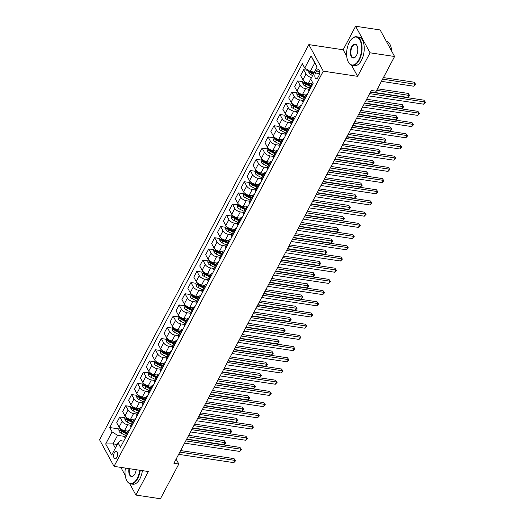 <?xml version="1.0" encoding="UTF-8"?>
<svg xmlns="http://www.w3.org/2000/svg" width="525" height="525" viewBox="0 0 525 525"><rect width="100%" height="100%" fill="white"/><g stroke="black" fill="none" stroke-linecap="round" stroke-linejoin="round"><path stroke-width="0.79" d="M116.845 457.4A3.701 1.91 -81.4 0 0 117.521 453.646A3.701 1.91 -81.4 0 0 116.15 451.441A3.701 1.91 -81.4 0 0 114.345 452.806A3.701 1.91 -81.4 0 0 113.669 456.566A3.701 1.91 -81.4 0 0 115.047 458.765A3.701 1.91 -81.4 0 0 116.845 457.4M121.951 467.558L121.452 468.503L125.199 475.401M308.825 44.605L99.573 439.812L114.03 466.364L323.282 71.157L308.825 44.605L343.16 49.777L346.723 56.326M351.566 65.218L357.61 76.328L370.066 52.802L355.615 26.25L343.16 49.777M355.615 26.25L380.133 29.945L394.59 56.497L370.066 52.802M394.59 56.497L376.202 91.219L371.3 90.484L173.906 463.286L178.815 464.021L176.131 459.093M316.568 71.026L315.525 72.995A3.59 1.851 -81.4 0 0 314.869 76.637A3.59 1.851 -81.4 0 0 316.201 78.77A3.59 1.851 -81.4 0 0 317.947 77.444L318.99 75.475A3.59 1.851 -81.4 0 0 319.646 71.833A3.59 1.851 -81.4 0 0 318.314 69.7A3.59 1.851 -81.4 0 0 316.568 71.026L319.594 71.479M317.041 67.22L314.731 62.987L310.229 71.498L304.743 68.04L302.374 63.696L109.732 427.54L118.912 428.918M304.743 68.04L311.148 55.939L317.159 66.99L310.754 79.091L313.117 83.429L120.474 447.274L118.112 442.929L111.707 455.031L105.689 443.979L112.094 431.878L109.732 427.54M129.668 483.61L135.903 495.055L160.427 498.75L178.815 464.021M135.903 495.055L148.358 471.535L114.03 466.364M357.61 76.328L323.282 71.157M118.112 442.929L120.474 440.652L123.723 441.138M117.285 444.491L113.072 443.855L115.382 448.087M314.442 72.135L310.229 71.498M311.594 77.51L311.502 77.497A4.633 2.231 -152.1 0 1 306.016 74.038L303.647 69.694L308.529 70.429M311.699 83.816L308.418 83.324A4.633 2.231 -152.1 0 1 302.932 79.859L300.562 75.521L303.647 69.694M308.851 89.191L305.57 88.699A4.633 2.231 -152.1 0 1 300.083 85.24L297.721 80.896L302.774 81.657M305.767 95.018L302.485 94.526A4.633 2.231 -152.1 0 1 296.999 91.061L294.637 86.723L297.721 80.896M302.918 100.393L299.637 99.901A4.633 2.231 -152.1 0 1 294.151 96.443L291.788 92.098L296.842 92.859M299.834 106.221L296.553 105.728A4.633 2.231 -152.1 0 1 291.067 102.263L288.704 97.926L291.788 92.098M296.993 111.595L293.705 111.103A4.633 2.231 -152.1 0 1 288.218 107.645L285.856 103.3L290.916 104.062M293.908 117.423L290.62 116.931A4.633 2.231 -152.1 0 1 285.134 113.466L282.772 109.128L285.856 103.3M291.06 122.797L287.772 122.305A4.633 2.231 -152.1 0 1 282.286 118.847L279.923 114.502L284.983 115.264M287.976 128.625L284.688 128.133A4.633 2.231 -152.1 0 1 279.202 124.668L276.839 120.33L279.923 114.502M285.127 134L281.846 133.507A4.633 2.231 -152.1 0 1 276.36 130.042L273.991 125.705L279.051 126.466M282.043 139.827L278.762 139.335A4.633 2.231 -152.1 0 1 273.276 135.87L270.907 131.532L273.991 125.705M279.195 145.202L275.914 144.71A4.633 2.231 -152.1 0 1 270.428 141.245L268.065 136.907L273.118 137.668M276.111 151.029L272.829 150.537A4.633 2.231 -152.1 0 1 267.343 147.072L264.981 142.728L268.065 136.907M273.262 156.404L269.981 155.912A4.633 2.231 -152.1 0 1 264.495 152.447L262.132 148.109L267.186 148.87M270.178 162.232L266.897 161.733A4.633 2.231 -152.1 0 1 261.411 158.274L259.048 153.93L262.132 148.109M267.337 167.606L264.049 167.114A4.633 2.231 -152.1 0 1 258.562 163.649L256.2 159.311L261.26 160.072M264.252 173.434L260.964 172.935A4.633 2.231 -152.1 0 1 255.478 169.477L253.116 165.132L256.2 159.311M261.404 178.808L258.116 178.316A4.633 2.231 -152.1 0 1 252.63 174.851L250.268 170.513L255.327 171.275M258.32 184.636L255.032 184.137A4.633 2.231 -152.1 0 1 249.546 180.679L247.183 176.334L250.268 170.513M255.472 190.011L252.19 189.518A4.633 2.231 -152.1 0 1 246.704 186.053L244.335 181.716L249.395 182.477M252.387 195.838L249.106 195.339A4.633 2.231 -152.1 0 1 243.62 191.881L241.257 187.537L244.335 181.716M249.539 201.213L246.258 200.721A4.633 2.231 -152.1 0 1 240.772 197.256L238.409 192.918L243.462 193.679M246.455 207.04L243.173 206.542A4.633 2.231 -152.1 0 1 237.687 203.083L235.325 198.739L238.409 192.918M243.607 212.415L240.325 211.923A4.633 2.231 -152.1 0 1 234.839 208.458L232.477 204.12L237.53 204.881M240.529 218.243L237.241 217.744A4.633 2.231 -152.1 0 1 231.755 214.285L229.392 209.941L232.477 204.12M237.681 223.617L234.393 223.125A4.633 2.231 -152.1 0 1 228.907 219.66L226.544 215.322L231.604 216.083M234.596 229.445L231.308 228.946A4.633 2.231 -152.1 0 1 225.822 225.488L223.46 221.143L226.544 215.322M231.748 234.819L228.46 234.327A4.633 2.231 -152.1 0 1 222.974 230.862L220.612 226.524L225.671 227.286M228.664 240.647L225.376 240.148A4.633 2.231 -152.1 0 1 219.89 236.69L217.527 232.345L220.612 226.524M225.816 246.022L222.534 245.529A4.633 2.231 -152.1 0 1 217.048 242.064L214.686 237.727L219.739 238.488M222.731 251.849L219.45 251.35A4.633 2.231 -152.1 0 1 213.964 247.892L211.601 243.548L214.686 237.727M219.883 257.224L216.602 256.732A4.633 2.231 -152.1 0 1 211.116 253.267L208.753 248.929L213.806 249.69M216.799 263.051L213.518 262.553A4.633 2.231 -152.1 0 1 208.031 259.094L205.669 254.75L208.753 248.929M213.957 268.426L210.669 267.934A4.633 2.231 -152.1 0 1 205.183 264.469L202.821 260.131L207.88 260.892M210.873 274.253L207.585 273.755A4.633 2.231 -152.1 0 1 202.099 270.296L199.736 265.952L202.821 260.131M208.025 279.628L204.737 279.136A4.633 2.231 -152.1 0 1 199.251 275.671L196.888 271.327L201.948 272.094M204.94 285.456L201.652 284.957A4.633 2.231 -152.1 0 1 196.166 281.498L193.804 277.154L196.888 271.327M202.092 290.83L198.804 290.338A4.633 2.231 -152.1 0 1 193.318 286.873L190.956 282.529L196.015 283.29M199.008 296.651L195.727 296.159A4.633 2.231 -152.1 0 1 190.24 292.701L187.871 288.356L190.956 282.529M196.16 302.033L192.878 301.534A4.633 2.231 -152.1 0 1 187.392 298.075L185.03 293.731L190.083 294.492M193.075 307.853L189.794 307.361A4.633 2.231 -152.1 0 1 184.308 303.903L181.945 299.558L185.03 293.731M190.227 313.235L186.946 312.736A4.633 2.231 -152.1 0 1 181.46 309.277L179.097 304.933L184.15 305.694M187.143 319.056L183.862 318.563A4.633 2.231 -152.1 0 1 178.375 315.105L176.013 310.761L179.097 304.933M184.301 324.437L181.013 323.938A4.633 2.231 -152.1 0 1 175.527 320.48L173.165 316.135L178.224 316.897M181.217 330.258L177.929 329.766A4.633 2.231 -152.1 0 1 172.443 326.307L170.08 321.963L173.165 316.135M178.369 335.639L175.081 335.14A4.633 2.231 -152.1 0 1 169.595 331.682L167.232 327.338L172.292 328.099M175.284 341.46L171.997 340.968A4.633 2.231 -152.1 0 1 166.51 337.509L164.148 333.165L167.232 327.338M172.436 346.841L169.155 346.342A4.633 2.231 -152.1 0 1 163.669 342.884L161.3 338.54L166.359 339.301M169.352 352.662L166.071 352.17A4.633 2.231 -152.1 0 1 160.584 348.712L158.215 344.367L161.3 338.54M166.504 358.043L163.222 357.545A4.633 2.231 -152.1 0 1 157.736 354.086L155.374 349.742L160.427 350.503M163.419 363.864L160.138 363.372A4.633 2.231 -152.1 0 1 154.652 359.914L152.289 355.569L155.374 349.742M160.571 369.246L157.29 368.747A4.633 2.231 -152.1 0 1 151.804 365.288L149.441 360.944L154.494 361.705M157.487 375.067L154.206 374.574A4.633 2.231 -152.1 0 1 148.719 371.109L146.357 366.772L149.441 360.944M154.645 380.448L151.357 379.949A4.633 2.231 -152.1 0 1 145.871 376.491L143.509 372.146L148.568 372.908M151.561 386.269L148.273 385.777A4.633 2.231 -152.1 0 1 142.787 382.312L140.424 377.974L143.509 372.146M148.713 391.65L145.425 391.151A4.633 2.231 -152.1 0 1 139.939 387.693L137.576 383.348L142.636 384.11M145.628 397.471L142.341 396.979A4.633 2.231 -152.1 0 1 136.854 393.514L134.492 389.176L137.576 383.348M142.78 402.852L139.499 402.353A4.633 2.231 -152.1 0 1 134.013 398.895L131.644 394.551L136.703 395.312M139.696 408.673L136.415 408.181A4.633 2.231 -152.1 0 1 130.928 404.716L128.559 400.378L131.644 394.551M136.848 414.054L133.567 413.556A4.633 2.231 -152.1 0 1 128.08 410.097L125.718 405.753L130.771 406.514M133.763 419.875L130.482 419.383A4.633 2.231 -152.1 0 1 124.996 415.918L122.633 411.58L125.718 405.753M130.915 425.257L127.634 424.758A4.633 2.231 -152.1 0 1 122.148 421.299L119.785 416.955L124.838 417.716M127.831 431.077L124.55 430.585A4.633 2.231 -152.1 0 1 119.063 427.12L116.701 422.783L119.785 416.955M124.989 436.452L117.58 435.343L113.072 443.855L105.689 443.979M312.139 85.286L312.027 85.089A4.633 2.231 -152.1 0 1 311.863 83.514A4.633 2.231 -152.1 0 1 312.802 82.845M309.054 91.114L308.943 90.91A4.633 2.231 -152.1 0 1 308.779 89.335L311.863 83.514M306.206 96.488L306.101 96.292A4.633 2.231 -152.1 0 1 305.931 94.717A4.633 2.231 -152.1 0 1 307.552 93.955M303.122 102.316L303.017 102.112A4.633 2.231 -152.1 0 1 302.846 100.537L305.931 94.717M300.274 107.691L300.169 107.494A4.633 2.231 -152.1 0 1 299.998 105.919A4.633 2.231 -152.1 0 1 301.619 105.157M297.189 113.518L297.084 113.315A4.633 2.231 -152.1 0 1 296.914 111.74L299.998 105.919M294.341 118.893L294.236 118.696A4.633 2.231 -152.1 0 1 294.066 117.114A4.633 2.231 -152.1 0 1 295.687 116.353M291.257 124.72L291.152 124.517A4.633 2.231 -152.1 0 1 290.981 122.942L294.066 117.114M288.415 130.095L288.304 129.898A4.633 2.231 -152.1 0 1 288.133 128.317A4.633 2.231 -152.1 0 1 289.754 127.555M285.331 135.923L285.219 135.719A4.633 2.231 -152.1 0 1 285.049 134.144L288.133 128.317M282.483 141.297L282.371 141.1A4.633 2.231 -152.1 0 1 282.207 139.519A4.633 2.231 -152.1 0 1 283.828 138.757M279.398 147.125L279.287 146.921A4.633 2.231 -152.1 0 1 279.123 145.346L282.207 139.519M276.55 152.499L276.445 152.303A4.633 2.231 -152.1 0 1 276.275 150.721A4.633 2.231 -152.1 0 1 277.896 149.96M273.466 158.327L273.361 158.123A4.633 2.231 -152.1 0 1 273.19 156.548L276.275 150.721M270.618 163.702L270.513 163.505A4.633 2.231 -152.1 0 1 270.342 161.923A4.633 2.231 -152.1 0 1 271.963 161.162M267.533 169.529L267.428 169.326A4.633 2.231 -152.1 0 1 267.258 167.751L270.342 161.923M264.685 174.904L264.58 174.7A4.633 2.231 -152.1 0 1 264.41 173.125A4.633 2.231 -152.1 0 1 266.031 172.364M261.608 180.725L261.496 180.528A4.633 2.231 -152.1 0 1 261.325 178.953L264.41 173.125M258.759 186.106L258.648 185.902A4.633 2.231 -152.1 0 1 258.477 184.327A4.633 2.231 -152.1 0 1 260.098 183.566M255.675 191.927L255.563 191.73A4.633 2.231 -152.1 0 1 255.399 190.155L258.477 184.327M252.827 197.308L252.715 197.105A4.633 2.231 -152.1 0 1 252.551 195.53A4.633 2.231 -152.1 0 1 254.172 194.768M249.743 203.129L249.631 202.932A4.633 2.231 -152.1 0 1 249.467 201.357L252.551 195.53M246.894 208.51L246.789 208.307A4.633 2.231 -152.1 0 1 246.619 206.732A4.633 2.231 -152.1 0 1 248.24 205.971M243.81 214.331L243.705 214.134A4.633 2.231 -152.1 0 1 243.534 212.559L246.619 206.732M240.962 219.713L240.857 219.509A4.633 2.231 -152.1 0 1 240.686 217.934A4.633 2.231 -152.1 0 1 242.307 217.173M237.877 225.533L237.773 225.337A4.633 2.231 -152.1 0 1 237.602 223.762L240.686 217.934M235.036 230.915L234.924 230.711A4.633 2.231 -152.1 0 1 234.754 229.136A4.633 2.231 -152.1 0 1 236.375 228.375M231.952 236.736L231.84 236.539A4.633 2.231 -152.1 0 1 231.669 234.964L234.754 229.136M229.103 242.117L228.992 241.913A4.633 2.231 -152.1 0 1 228.828 240.338A4.633 2.231 -152.1 0 1 230.442 239.577M226.019 247.938L225.907 247.741A4.633 2.231 -152.1 0 1 225.743 246.166L228.828 240.338M223.171 253.319L223.059 253.116A4.633 2.231 -152.1 0 1 222.895 251.541A4.633 2.231 -152.1 0 1 224.516 250.779M220.087 259.14L219.975 258.943A4.633 2.231 -152.1 0 1 219.811 257.368L222.895 251.541M217.238 264.521L217.133 264.318A4.633 2.231 -152.1 0 1 216.963 262.743A4.633 2.231 -152.1 0 1 218.584 261.982M214.154 270.342L214.049 270.145A4.633 2.231 -152.1 0 1 213.878 268.57L216.963 262.743M211.306 275.723L211.201 275.52A4.633 2.231 -152.1 0 1 211.03 273.945A4.633 2.231 -152.1 0 1 212.651 273.184M208.222 281.544L208.117 281.348A4.633 2.231 -152.1 0 1 207.946 279.772L211.03 273.945M205.38 286.926L205.268 286.722A4.633 2.231 -152.1 0 1 205.098 285.147A4.633 2.231 -152.1 0 1 206.719 284.386M202.296 292.747L202.184 292.55A4.633 2.231 -152.1 0 1 202.013 290.975L205.098 285.147M199.448 298.128L199.336 297.924A4.633 2.231 -152.1 0 1 199.172 296.349A4.633 2.231 -152.1 0 1 200.786 295.588M196.363 303.949L196.252 303.752A4.633 2.231 -152.1 0 1 196.088 302.177L199.172 296.349M193.515 309.323L193.403 309.127A4.633 2.231 -152.1 0 1 193.239 307.552A4.633 2.231 -152.1 0 1 194.86 306.79M190.431 315.151L190.319 314.954A4.633 2.231 -152.1 0 1 190.155 313.379L193.239 307.552M187.582 320.526L187.477 320.329A4.633 2.231 -152.1 0 1 187.307 318.754A4.633 2.231 -152.1 0 1 188.928 317.993M184.498 326.353L184.393 326.156A4.633 2.231 -152.1 0 1 184.223 324.581L187.307 318.754M181.65 331.728L181.545 331.531A4.633 2.231 -152.1 0 1 181.374 329.956A4.633 2.231 -152.1 0 1 182.995 329.195M178.566 337.555L178.461 337.358A4.633 2.231 -152.1 0 1 178.29 335.783L181.374 329.956M175.724 342.93L175.613 342.733A4.633 2.231 -152.1 0 1 175.442 341.158A4.633 2.231 -152.1 0 1 177.063 340.397M172.64 348.758L172.528 348.561A4.633 2.231 -152.1 0 1 172.357 346.986L175.442 341.158M169.792 354.132L169.68 353.935A4.633 2.231 -152.1 0 1 169.516 352.36A4.633 2.231 -152.1 0 1 171.13 351.599M166.707 359.96L166.596 359.763A4.633 2.231 -152.1 0 1 166.432 358.188L169.516 352.36M163.859 365.334L163.748 365.137A4.633 2.231 -152.1 0 1 163.583 363.562A4.633 2.231 -152.1 0 1 165.204 362.801M160.775 371.162L160.663 370.965A4.633 2.231 -152.1 0 1 160.499 369.383L163.583 363.562M157.927 376.537L157.822 376.34A4.633 2.231 -152.1 0 1 157.651 374.765A4.633 2.231 -152.1 0 1 159.272 374.003M154.842 382.364L154.737 382.167A4.633 2.231 -152.1 0 1 154.567 380.586L157.651 374.765M151.994 387.739L151.889 387.542A4.633 2.231 -152.1 0 1 151.718 385.967A4.633 2.231 -152.1 0 1 153.339 385.206M148.91 393.566L148.805 393.369A4.633 2.231 -152.1 0 1 148.634 391.788L151.718 385.967M146.068 398.941L145.957 398.744A4.633 2.231 -152.1 0 1 145.786 397.169A4.633 2.231 -152.1 0 1 147.407 396.408M142.984 404.768L142.872 404.572A4.633 2.231 -152.1 0 1 142.702 402.99L145.786 397.169M140.136 410.143L140.024 409.946A4.633 2.231 -152.1 0 1 139.86 408.371A4.633 2.231 -152.1 0 1 141.474 407.61M137.051 415.971L136.94 415.767A4.633 2.231 -152.1 0 1 136.776 414.192L139.86 408.371M134.203 421.345L134.092 421.148A4.633 2.231 -152.1 0 1 133.928 419.573A4.633 2.231 -152.1 0 1 135.548 418.812M131.119 427.173L131.007 426.969A4.633 2.231 -152.1 0 1 130.843 425.394L133.928 419.573M128.271 432.548L128.166 432.351A4.633 2.231 -152.1 0 1 127.995 430.776A4.633 2.231 -152.1 0 1 129.616 430.014M112.094 431.878L117.58 435.343M125.186 438.375L125.081 438.172A4.633 2.231 -152.1 0 1 124.911 436.597L127.995 430.776M314.731 62.987L311.148 55.939M369.633 93.634L424.797 101.942L423.616 104.18L368.445 95.872M370.44 92.111L423.826 100.144L425.427 102.263L423.616 104.18M423.826 100.144L425.427 102.263M308.674 70.521L308.903 73.001A3.065 1.477 27.9 0 0 310.918 74.727L312.618 75.58M381.426 81.355L413.844 86.238L415.032 84L414.054 82.202L383.421 77.595M310.039 71.38L310.216 71.853A3.065 1.477 27.9 0 0 311.824 73.028L313.517 73.874M313.858 73.231L312.099 72.352A1.562 0.755 -152.1 0 1 311.627 72.063L310.216 71.853M314.088 72.798L312.395 71.951A3.065 1.477 -152.1 0 1 312.067 71.774M414.054 82.202L415.662 84.328L382.613 79.118M415.662 84.328L413.844 86.238M363.7 104.836L418.871 113.144L417.683 115.382L362.512 107.074M364.508 103.313L417.893 111.346L419.495 113.466L417.683 115.382M417.893 111.346L419.495 113.466M357.768 116.038L412.939 124.346L411.751 126.584L356.58 118.276M358.575 114.509L411.961 122.548L413.562 124.668L411.751 126.584M411.961 122.548L413.562 124.668M351.835 127.24L407.006 135.548L405.818 137.786L350.648 129.478M352.642 125.711L406.028 133.75L407.63 135.87L405.818 137.786M406.028 133.75L407.63 135.87M303.378 80.515L302.662 81.867L302.971 84.203A3.065 1.477 27.9 0 0 304.992 85.929L309.409 88.141M370.591 91.822L407.918 97.44L409.1 95.202L408.128 93.404L377.488 88.797M310.879 85.365L306.462 83.153A3.065 1.477 -152.1 0 1 304.854 81.979L304.283 83.055A3.065 1.477 27.9 0 0 305.891 84.23L310.314 86.441M310.649 85.798L306.167 83.554A1.562 0.755 -152.1 0 1 305.694 83.265L304.283 83.055M408.128 93.404L409.73 95.524L376.681 90.32M409.73 95.524L407.918 97.44M297.445 91.718L296.73 93.069L297.038 95.406A3.065 1.477 27.9 0 0 299.06 97.132L303.476 99.343M364.658 103.025L401.986 108.642L403.174 106.404L402.196 104.606L366.653 99.258M304.946 96.567L300.53 94.356A3.065 1.477 -152.1 0 1 298.922 93.181L298.358 94.257A3.065 1.477 27.9 0 0 299.959 95.432L304.382 97.643M304.723 97L300.234 94.756A1.562 0.755 -152.1 0 1 299.768 94.467L298.358 94.257M402.196 104.606L403.797 106.726L365.846 100.78M403.797 106.726L401.986 108.642M291.519 102.92L290.804 104.272L291.106 106.608A3.065 1.477 27.9 0 0 293.127 108.334L297.55 110.545M358.726 114.227L396.053 119.844L397.241 117.607L396.263 115.808L360.721 110.46M299.02 107.769L294.597 105.558A3.065 1.477 -152.1 0 1 292.996 104.383L292.425 105.459A3.065 1.477 27.9 0 0 294.026 106.634L298.449 108.839M298.791 108.203L294.302 105.958A1.562 0.755 -152.1 0 1 293.836 105.669L292.425 105.459M396.263 115.808L397.865 117.928L359.914 111.982M397.865 117.928L396.053 119.844M345.903 138.442L401.074 146.751L399.886 148.988L344.722 140.68M346.71 136.913L400.096 144.952L401.704 147.072L399.886 148.988M400.096 144.952L401.704 147.072M285.587 114.122L284.872 115.474L285.18 117.803A3.065 1.477 27.9 0 0 287.195 119.536L291.618 121.748M352.793 125.429L390.121 131.047L391.309 128.809L390.331 127.011L354.788 121.662M293.088 118.972L288.665 116.76A3.065 1.477 -152.1 0 1 287.063 115.585L286.493 116.662A3.065 1.477 27.9 0 0 288.1 117.836L292.517 120.041M292.858 119.405L288.376 117.16A1.562 0.755 -152.1 0 1 287.903 116.872L286.493 116.662M390.331 127.011L391.932 129.13L353.981 123.185M391.932 129.13L390.121 131.047M358.864 59.784A14.123 7.278 -81.4 0 0 360.59 41.672A14.123 7.278 -81.4 0 0 351.448 39.224A14.123 7.278 -81.4 0 0 349.335 42.276A14.123 7.278 -81.4 0 0 348.088 61.537A14.123 7.278 -81.4 0 0 358.864 59.784M351.566 39.099A14.47 7.455 98.6 0 1 351.678 38.975A14.47 7.455 98.6 0 1 356.547 36.77A14.47 7.455 98.6 0 1 361.922 45.367A14.47 7.455 98.6 0 1 359.277 60.047A14.47 7.455 98.6 0 1 352.242 65.382A14.47 7.455 98.6 0 1 348.239 61.838A14.47 7.455 98.6 0 1 348.167 61.688M356.482 55.407A7.061 3.642 98.6 0 1 355.425 56.936A7.061 3.642 98.6 0 1 350.858 55.709A7.061 3.642 98.6 0 1 351.717 46.653A7.061 3.642 98.6 0 1 357.105 45.78A7.061 3.642 98.6 0 1 356.482 55.407M357.177 45.938A6.713 3.458 -81.4 0 0 355.392 44.435A6.713 3.458 -81.4 0 0 352.131 46.915A6.713 3.458 -81.4 0 0 350.903 53.727A6.713 3.458 -81.4 0 0 353.397 57.717A6.713 3.458 -81.4 0 0 355.537 56.805M386.288 41.245A14.47 7.455 98.6 0 1 391.657 51.109M356.547 36.77L358.706 37.091A14.47 7.455 98.6 0 1 364.081 45.695A14.47 7.455 98.6 0 1 361.436 60.368A14.47 7.455 98.6 0 1 354.395 65.71L352.242 65.382M125.377 468.07A14.123 7.278 -81.4 0 0 126.505 480.04A14.123 7.278 -81.4 0 0 137.281 478.295A14.123 7.278 -81.4 0 0 139.762 470.242M140.234 470.308A14.47 7.455 98.6 0 1 137.688 478.551A14.47 7.455 98.6 0 1 130.653 483.892A14.47 7.455 98.6 0 1 126.65 480.349A14.47 7.455 98.6 0 1 126.578 480.191M136.165 469.698A7.061 3.642 98.6 0 1 134.892 473.917A7.061 3.642 98.6 0 1 133.836 475.44A7.061 3.642 98.6 0 1 129.892 475.447A7.061 3.642 98.6 0 1 128.979 468.615M129.445 468.687A6.713 3.458 -81.4 0 0 131.808 476.221A6.713 3.458 -81.4 0 0 133.954 475.315M142.393 470.636A14.47 7.455 98.6 0 1 139.847 478.879A14.47 7.455 98.6 0 1 132.812 484.214L130.653 483.892M339.977 149.645L395.141 157.953L393.96 160.191L338.789 151.882M340.784 148.116L394.17 156.155L395.771 158.274L393.96 160.191M394.17 156.155L395.771 158.274M279.654 125.324L278.939 126.676L279.248 129.006A3.065 1.477 27.9 0 0 281.262 130.738L285.685 132.95M346.867 136.631L384.188 142.249L385.376 140.011L384.398 138.213L348.856 132.864M287.155 130.174L282.739 127.962A3.065 1.477 -152.1 0 1 281.131 126.787L280.56 127.864A3.065 1.477 27.9 0 0 282.168 129.038L286.584 131.243M286.926 130.607L282.443 128.362A1.562 0.755 -152.1 0 1 281.971 128.074L280.56 127.864M384.398 138.213L386.006 140.333L348.049 134.387M386.006 140.333L384.188 142.249M334.044 160.847L389.215 169.155L388.027 171.393L332.857 163.085M334.852 159.318L388.238 167.357L389.839 169.477L388.027 171.393M388.238 167.357L389.839 169.477M273.722 136.526L273.007 137.878L273.315 140.208A3.065 1.477 27.9 0 0 275.336 141.94L279.753 144.152M340.935 147.833L378.262 153.451L379.444 151.213L378.473 149.415L342.93 144.067M281.223 141.376L276.806 139.164A3.065 1.477 -152.1 0 1 275.198 137.99L274.627 139.066A3.065 1.477 27.9 0 0 276.235 140.241L280.658 142.446M280.993 141.809L276.511 139.565A1.562 0.755 -152.1 0 1 276.045 139.276L274.627 139.066M378.473 149.415L380.074 151.535L342.123 145.589M380.074 151.535L378.262 153.451M328.112 172.049L383.283 180.357L382.095 182.595L326.924 174.287M328.919 170.52L382.305 178.559L383.906 180.679L382.095 182.595M382.305 178.559L383.906 180.679M267.789 147.728L267.074 149.08L267.382 151.41A3.065 1.477 27.9 0 0 269.404 153.143L273.82 155.354M335.002 159.036L372.33 164.653L373.518 162.415L372.54 160.617L336.998 155.269M275.297 152.578L270.874 150.367A3.065 1.477 -152.1 0 1 269.266 149.192L268.702 150.268A3.065 1.477 27.9 0 0 270.303 151.443L274.726 153.648M275.067 153.011L270.578 150.767A1.562 0.755 -152.1 0 1 270.113 150.478L268.702 150.268M372.54 160.617L374.141 162.737L336.19 156.791M374.141 162.737L372.33 164.653M322.179 183.251L377.35 191.559L376.163 193.797L320.992 185.489M322.987 181.722L376.373 189.761L377.974 191.881L376.163 193.797M376.373 189.761L377.974 191.881M261.863 158.931L261.148 160.282L261.45 162.612A3.065 1.477 27.9 0 0 263.471 164.345L267.894 166.556M329.07 170.238L366.398 175.855L367.585 173.618L366.608 171.819L331.065 166.471M269.364 163.774L264.941 161.569A3.065 1.477 -152.1 0 1 263.34 160.394L262.769 161.47A3.065 1.477 27.9 0 0 264.37 162.645L268.793 164.85M269.135 164.207L264.646 161.969A1.562 0.755 -152.1 0 1 264.18 161.68L262.769 161.47M366.608 171.819L368.209 173.939L330.258 167.993M368.209 173.939L366.398 175.855M316.247 194.453L371.418 202.762L370.23 204.999L315.066 196.691M317.054 192.924L370.44 200.963L372.048 203.083L370.23 204.999M370.44 200.963L372.048 203.083M255.931 170.133L255.216 171.485L255.524 173.814A3.065 1.477 27.9 0 0 257.539 175.547L261.962 177.758M323.137 181.44L360.465 187.058L361.653 184.82L360.675 183.022L325.132 177.673M263.432 174.976L259.009 172.771A3.065 1.477 -152.1 0 1 257.408 171.596L256.837 172.673A3.065 1.477 27.9 0 0 258.444 173.847L262.861 176.052M263.202 175.409L258.72 173.171A1.562 0.755 -152.1 0 1 258.248 172.882L256.837 172.673M360.675 183.022L362.276 185.141L324.325 179.196M362.276 185.141L360.465 187.058M310.321 205.656L365.485 213.957L364.304 216.202L309.133 207.893M311.128 204.127L364.514 212.166L366.115 214.285L364.304 216.202M364.514 212.166L366.115 214.285M249.998 181.335L249.283 182.687L249.592 185.017A3.065 1.477 27.9 0 0 251.606 186.749L256.029 188.961M317.212 192.642L354.539 198.26L355.72 196.022L354.742 194.224L319.2 188.875M257.499 186.178L253.083 183.973A3.065 1.477 -152.1 0 1 251.475 182.798L250.904 183.875A3.065 1.477 27.9 0 0 252.512 185.049L256.928 187.254M257.27 186.611L252.787 184.373A1.562 0.755 -152.1 0 1 252.315 184.085L250.904 183.875M354.742 194.224L356.35 196.343L318.393 190.398M356.35 196.343L354.539 198.26M304.388 216.858L359.559 225.159L358.372 227.404L303.201 219.096M305.196 215.329L358.582 223.368L360.183 225.488L358.372 227.404M358.582 223.368L360.183 225.488M244.066 192.537L243.351 193.889L243.659 196.219A3.065 1.477 27.9 0 0 245.68 197.951L250.097 200.163M311.279 203.844L348.607 209.462L349.788 207.224L348.817 205.426L313.274 200.077M251.567 197.38L247.15 195.175A3.065 1.477 -152.1 0 1 245.543 194.001L244.972 195.077A3.065 1.477 27.9 0 0 246.579 196.252L251.002 198.457M251.337 197.813L246.855 195.576A1.562 0.755 -152.1 0 1 246.389 195.287L244.972 195.077M348.817 205.426L350.418 207.546L312.467 201.6M350.418 207.546L348.607 209.462M298.456 228.06L353.627 236.362L352.439 238.606L297.268 230.298M299.263 226.531L352.649 234.57L354.25 236.69L352.439 238.606M352.649 234.57L354.25 236.69M238.133 203.739L237.418 205.091L237.727 207.421A3.065 1.477 27.9 0 0 239.748 209.153L244.164 211.365M305.347 215.047L342.674 220.664L343.862 218.426L342.884 216.628L307.342 211.28M245.641 208.582L241.218 206.377A3.065 1.477 -152.1 0 1 239.61 205.203L239.046 206.279A3.065 1.477 27.9 0 0 240.647 207.454L245.07 209.659M245.411 209.016L240.923 206.778A1.562 0.755 -152.1 0 1 240.457 206.489L239.046 206.279M342.884 216.628L344.485 218.748L306.534 212.802M344.485 218.748L342.674 220.664M292.523 239.262L347.694 247.564L346.507 249.808L291.336 241.5M293.331 237.733L346.717 245.772L348.324 247.892L346.507 249.808M346.717 245.772L348.324 247.892M232.207 214.942L231.492 216.293L231.794 218.623A3.065 1.477 27.9 0 0 233.815 220.356L238.238 222.567M299.414 226.242L336.742 231.866L337.929 229.622L336.952 227.83L301.409 222.482M239.708 219.785L235.285 217.58A3.065 1.477 -152.1 0 1 233.684 216.405L233.113 217.481A3.065 1.477 27.9 0 0 234.714 218.656L239.137 220.861M239.479 220.218L234.99 217.98A1.562 0.755 -152.1 0 1 234.524 217.691L233.113 217.481M336.952 227.83L338.553 229.95L300.602 224.004M338.553 229.95L336.742 231.866M286.591 250.464L341.762 258.766L340.581 261.01L285.41 252.702M287.398 248.935L340.784 256.974L342.392 259.094L340.581 261.01M340.784 256.974L342.392 259.094M226.275 226.144L225.56 227.496L225.868 229.825A3.065 1.477 27.9 0 0 227.883 231.558L232.306 233.769M293.482 237.444L330.809 243.068L331.997 240.824L331.019 239.032L295.477 233.684M233.776 230.987L229.353 228.782A3.065 1.477 -152.1 0 1 227.752 227.607L227.181 228.683A3.065 1.477 27.9 0 0 228.788 229.852L233.205 232.063M233.546 231.42L229.064 229.182A1.562 0.755 -152.1 0 1 228.592 228.893L227.181 228.683M331.019 239.032L332.627 241.152L294.669 235.207M332.627 241.152L330.809 243.068M280.665 261.667L335.829 269.968L334.648 272.213L279.477 263.904M281.472 260.137L334.858 268.177L336.459 270.296L334.648 272.213M334.858 268.177L336.459 270.296M220.343 237.346L219.627 238.698L219.936 241.027A3.065 1.477 27.9 0 0 221.957 242.76L226.373 244.972M287.556 248.647L324.883 254.271L326.064 252.026L325.087 250.235L289.544 244.886M227.843 242.189L223.427 239.984A3.065 1.477 -152.1 0 1 221.819 238.809L221.248 239.879A3.065 1.477 27.9 0 0 222.856 241.054L227.273 243.265M227.614 242.622L223.132 240.384A1.562 0.755 -152.1 0 1 222.659 240.096L221.248 239.879M325.087 250.235L326.694 252.354L288.737 246.409M326.694 252.354L324.883 254.271M274.733 272.869L329.903 281.17L328.716 283.415L273.545 275.107M275.54 271.34L328.926 279.379L330.527 281.498L328.716 283.415M328.926 279.379L330.527 281.498M214.41 248.548L213.695 249.9L214.003 252.23A3.065 1.477 27.9 0 0 216.024 253.962L220.441 256.174M281.623 259.849L318.951 265.473L320.132 263.228L319.161 261.437L283.618 256.088M221.911 253.391L217.494 251.186A3.065 1.477 -152.1 0 1 215.887 250.012L215.316 251.081A3.065 1.477 27.9 0 0 216.923 252.256L221.347 254.468M221.681 253.824L217.199 251.587A1.562 0.755 -152.1 0 1 216.733 251.298L215.316 251.081M319.161 261.437L320.762 263.557L282.811 257.611M320.762 263.557L318.951 265.473M268.8 284.064L323.971 292.373L322.783 294.617L267.612 286.309M269.607 282.542L322.993 290.581L324.594 292.701L322.783 294.617M322.993 290.581L324.594 292.701M208.477 259.75L207.762 261.102L208.071 263.432A3.065 1.477 27.9 0 0 210.092 265.164L214.508 267.376M275.691 271.051L313.018 276.675L314.206 274.431L313.228 272.639L277.686 267.291M215.985 264.593L211.562 262.388A3.065 1.477 -152.1 0 1 209.954 261.214L209.39 262.283A3.065 1.477 27.9 0 0 210.991 263.458L215.414 265.67M215.755 265.027L211.267 262.789A1.562 0.755 -152.1 0 1 210.801 262.5L209.39 262.283M313.228 272.639L314.829 274.759L276.878 268.813M314.829 274.759L313.018 276.675M262.868 295.267L318.038 303.575L316.851 305.819L261.68 297.511M263.675 293.744L317.061 301.783L318.668 303.903L316.851 305.819M317.061 301.783L318.668 303.903M202.552 270.952L201.836 272.304L202.138 274.634A3.065 1.477 27.9 0 0 204.159 276.367L208.582 278.578M269.758 282.253L307.086 287.877L308.273 285.633L307.296 283.841L271.753 278.486M210.052 275.796L205.629 273.584A3.065 1.477 -152.1 0 1 204.028 272.416L203.457 273.486A3.065 1.477 27.9 0 0 205.065 274.66L209.482 276.872M209.823 276.229L205.334 273.991A1.562 0.755 -152.1 0 1 204.868 273.702L203.457 273.486M307.296 283.841L308.897 285.961L270.946 280.015M308.897 285.961L307.086 287.877M256.935 306.469L312.106 314.777L310.925 317.021L255.754 308.713M257.749 304.946L311.128 312.985L312.736 315.105L310.925 317.021M311.128 312.985L312.736 315.105M196.619 282.155L195.904 283.507L196.212 285.836A3.065 1.477 27.9 0 0 198.227 287.569L202.65 289.774M263.826 293.455L301.153 299.079L302.341 296.835L301.363 295.043L265.821 289.688M204.12 286.998L199.697 284.786A3.065 1.477 -152.1 0 1 198.096 283.612L197.525 284.688A3.065 1.477 27.9 0 0 199.132 285.863L203.549 288.074M203.89 287.431L199.408 285.193A1.562 0.755 -152.1 0 1 198.936 284.904L197.525 284.688M301.363 295.043L302.971 297.163L265.013 291.217M302.971 297.163L301.153 299.079M251.009 317.671L306.18 325.979L304.992 328.223L249.821 319.915M251.816 316.148L305.202 324.188L306.803 326.307L304.992 328.223M305.202 324.188L306.803 326.307M190.687 293.357L189.971 294.709L190.28 297.038A3.065 1.477 27.9 0 0 192.301 298.771L196.718 300.976M257.9 304.658L295.227 310.282L296.408 308.037L295.437 306.246L259.888 300.891M198.188 298.2L193.771 295.988A3.065 1.477 -152.1 0 1 192.163 294.814L191.592 295.89A3.065 1.477 27.9 0 0 193.2 297.065L197.617 299.276M197.958 298.633L193.476 296.389A1.562 0.755 -152.1 0 1 193.003 296.107L191.592 295.89M295.437 306.246L297.038 308.365L259.081 302.42M297.038 308.365L295.227 310.282M245.077 328.873L300.248 337.181L299.06 339.426L243.889 331.118M245.884 327.351L299.27 335.39L300.871 337.509L299.06 339.426M299.27 335.39L300.871 337.509M184.754 304.559L184.039 305.911L184.347 308.241A3.065 1.477 27.9 0 0 186.368 309.973L190.785 312.178M251.967 315.86L289.295 321.484L290.483 319.239L289.505 317.448L253.962 312.093M192.255 309.402L187.838 307.191A3.065 1.477 -152.1 0 1 186.231 306.016L185.666 307.092A3.065 1.477 27.9 0 0 187.268 308.267L191.691 310.478M192.025 309.835L187.543 307.591A1.562 0.755 -152.1 0 1 187.077 307.309L185.666 307.092M289.505 317.448L291.106 319.567L253.155 313.622M291.106 319.567L289.295 321.484M239.144 340.075L294.315 348.383L293.127 350.628L237.956 342.32M239.951 338.553L293.337 346.592L294.938 348.712L293.127 350.628M293.337 346.592L294.938 348.712M178.822 315.761L178.106 317.113L178.415 319.443A3.065 1.477 27.9 0 0 180.436 321.175L184.852 323.38M246.035 327.062L283.362 332.686L284.55 330.442L283.572 328.65L248.03 323.295M186.329 320.604L181.906 318.393A3.065 1.477 -152.1 0 1 180.298 317.218L179.734 318.294A3.065 1.477 27.9 0 0 181.335 319.469L185.758 321.681M186.099 321.037L181.611 318.793A1.562 0.755 -152.1 0 1 181.145 318.511L179.734 318.294M283.572 328.65L285.173 330.77L247.223 324.824M285.173 330.77L283.362 332.686M233.212 351.277L288.382 359.586L287.195 361.823L232.024 353.522M234.019 349.755L287.405 357.794L289.012 359.914L287.195 361.823M287.405 357.794L289.012 359.914M172.896 326.963L172.18 328.315L172.482 330.645A3.065 1.477 27.9 0 0 174.503 332.377L178.927 334.582M240.102 338.264L277.43 343.888L278.618 341.644L277.64 339.852L242.097 334.497M180.397 331.807L175.973 329.595A3.065 1.477 -152.1 0 1 174.372 328.42L173.801 329.497A3.065 1.477 27.9 0 0 175.409 330.671L179.826 332.883M180.167 332.24L175.678 329.995A1.562 0.755 -152.1 0 1 175.212 329.713L173.801 329.497M277.64 339.852L279.241 341.972L241.29 336.026M279.241 341.972L277.43 343.888M227.279 362.48L282.45 370.788L281.269 373.026L226.098 364.724M228.093 360.957L281.479 368.996L283.08 371.116L281.269 373.026M281.479 368.996L283.08 371.116M166.963 338.166L166.248 339.517L166.556 341.847A3.065 1.477 27.9 0 0 168.571 343.58L172.994 345.785M234.17 349.466L271.497 355.09L272.685 352.846L271.707 351.054L236.165 345.699M174.464 343.009L170.048 340.797A3.065 1.477 -152.1 0 1 168.44 339.623L167.869 340.699A3.065 1.477 27.9 0 0 169.477 341.873L173.893 344.085M174.234 343.442L169.752 341.197A1.562 0.755 -152.1 0 1 169.28 340.915L167.869 340.699M271.707 351.054L273.315 353.174L235.357 347.228M273.315 353.174L271.497 355.09M221.353 373.682L276.524 381.99L275.336 384.228L220.165 375.926M222.16 372.159L275.546 380.198L277.147 382.318L275.336 384.228M275.546 380.198L277.147 382.318M161.031 349.368L160.315 350.72L160.624 353.049A3.065 1.477 27.9 0 0 162.645 354.782L167.062 356.987M228.244 360.668L265.571 366.292L266.752 364.048L265.781 362.257L230.239 356.902M168.532 354.211L164.115 351.999A3.065 1.477 -152.1 0 1 162.507 350.825L161.936 351.901A3.065 1.477 27.9 0 0 163.544 353.076L167.961 355.287M168.302 354.644L163.82 352.4A1.562 0.755 -152.1 0 1 163.347 352.117L161.936 351.901M265.781 362.257L267.382 364.376L229.425 358.431M267.382 364.376L265.571 366.292M215.421 384.884L270.592 393.192L269.404 395.43L214.233 387.128M216.228 383.362L269.614 391.401L271.215 393.52L269.404 395.43M269.614 391.401L271.215 393.52M155.098 360.57L154.383 361.922L154.691 364.252A3.065 1.477 27.9 0 0 156.713 365.984L161.129 368.189M222.311 371.871L259.639 377.488L260.827 375.25L259.849 373.459L224.306 368.104M162.599 365.413L158.183 363.202A3.065 1.477 -152.1 0 1 156.575 362.027L156.01 363.103A3.065 1.477 27.9 0 0 157.612 364.278L162.035 366.489M162.369 365.846L157.887 363.602A1.562 0.755 -152.1 0 1 157.421 363.32L156.01 363.103M259.849 373.459L261.45 375.578L223.499 369.633M261.45 375.578L259.639 377.488M209.488 396.086L264.659 404.394L263.471 406.632L208.3 398.331M210.295 394.564L263.681 402.603L265.283 404.723L263.471 406.632M263.681 402.603L265.283 404.723M149.166 371.772L148.45 373.124L148.759 375.454A3.065 1.477 27.9 0 0 150.78 377.186L155.197 379.391M216.379 383.073L253.706 388.69L254.894 386.452L253.916 384.661L218.374 379.306M156.673 376.615L152.25 374.404A3.065 1.477 -152.1 0 1 150.649 373.229L150.078 374.305A3.065 1.477 27.9 0 0 151.679 375.48L156.102 377.692M156.443 377.048L151.955 374.804A1.562 0.755 -152.1 0 1 151.489 374.522L150.078 374.305M253.916 384.661L255.518 386.781L217.567 380.835M255.518 386.781L253.706 388.69M203.556 407.288L258.727 415.597L257.539 417.834L202.374 409.533M204.363 405.766L257.749 413.805L259.357 415.925L257.539 417.834M257.749 413.805L259.357 415.925M143.24 382.974L142.524 384.32L142.833 386.656A3.065 1.477 27.9 0 0 144.847 388.388L149.271 390.593M210.446 394.275L247.774 399.892L248.962 397.655L247.984 395.863L212.441 390.508M150.741 387.817L146.317 385.606A3.065 1.477 -152.1 0 1 144.716 384.431L144.145 385.508A3.065 1.477 27.9 0 0 145.753 386.682L150.17 388.894M150.511 388.251L146.022 386.006A1.562 0.755 -152.1 0 1 145.556 385.717L144.145 385.508M247.984 395.863L249.585 397.983L211.634 392.037M249.585 397.983L247.774 399.892M197.623 418.491L252.794 426.799L251.613 429.037L196.442 420.735M198.437 416.968L251.823 425.007L253.424 427.127L251.613 429.037M251.823 425.007L253.424 427.127M137.307 394.177L136.592 395.522L136.9 397.858A3.065 1.477 27.9 0 0 138.915 399.584L143.338 401.796M204.514 405.477L241.841 411.095L243.029 408.857L242.051 407.065L206.509 401.71M144.808 399.02L140.392 396.808A3.065 1.477 -152.1 0 1 138.784 395.633L138.213 396.71A3.065 1.477 27.9 0 0 139.821 397.884L144.237 400.096M144.578 399.453L140.096 397.208A1.562 0.755 -152.1 0 1 139.624 396.92L138.213 396.71M242.051 407.065L243.659 409.185L205.702 403.239M243.659 409.185L241.841 411.095M191.697 429.693L246.868 438.001L245.68 440.239L190.509 431.937M192.504 428.17L245.89 436.203L247.492 438.329L245.68 440.239M245.89 436.203L247.492 438.329M131.375 405.379L130.659 406.724L130.968 409.06A3.065 1.477 27.9 0 0 132.989 410.786L137.406 412.998M198.588 416.679L235.915 422.297L237.097 420.059L236.125 418.267L200.583 412.913M138.876 410.222L134.459 408.01A3.065 1.477 -152.1 0 1 132.851 406.836L132.28 407.912A3.065 1.477 27.9 0 0 133.888 409.087L138.305 411.298M138.646 410.655L134.164 408.411A1.562 0.755 -152.1 0 1 133.691 408.122L132.28 407.912M236.125 418.267L237.727 420.387L199.769 414.442M237.727 420.387L235.915 422.297M185.765 440.895L240.936 449.203L239.748 451.441L184.577 443.133M186.572 439.373L239.958 447.405L241.559 449.531L239.748 451.441M239.958 447.405L241.559 449.531M125.442 416.581L124.727 417.926L125.035 420.262A3.065 1.477 27.9 0 0 127.057 421.988L131.473 424.2M192.655 427.882L229.983 433.499L231.171 431.261L230.193 429.47L194.65 424.115M132.943 421.424L128.527 419.212A3.065 1.477 -152.1 0 1 126.919 418.038L126.354 419.114A3.065 1.477 27.9 0 0 127.956 420.289L132.379 422.5M132.713 421.857L128.231 419.613A1.562 0.755 -152.1 0 1 127.765 419.324L126.354 419.114M230.193 429.47L231.794 431.589L193.843 425.644M231.794 431.589L229.983 433.499M179.832 452.097L235.003 460.405L233.815 462.643L178.644 454.335M180.639 450.575L234.025 458.607L235.627 460.727L233.815 462.643M234.025 458.607L235.627 460.727M119.51 427.783L118.801 429.128L119.103 431.465A3.065 1.477 27.9 0 0 121.124 433.191L125.547 435.402M186.723 439.084L224.05 444.701L225.238 442.463L224.26 440.672L188.718 435.317M127.017 432.626L122.594 430.415A3.065 1.477 -152.1 0 1 120.993 429.24L120.422 430.316A3.065 1.477 27.9 0 0 122.023 431.491L126.446 433.702M126.787 433.059L122.299 430.815A1.562 0.755 -152.1 0 1 121.833 430.526L120.422 430.316M224.26 440.672L225.862 442.792L187.911 436.846M225.862 442.792L224.05 444.701M308.418 83.324L311.502 77.497M302.485 94.526L305.57 88.699M296.553 105.728L299.637 99.901M290.62 116.931L293.705 111.103M284.688 128.133L287.772 122.305M278.762 139.335L281.846 133.507M272.829 150.537L275.914 144.71M266.897 161.733L269.981 155.912M260.964 172.935L264.049 167.114M255.032 184.137L258.116 178.316M249.106 195.339L252.19 189.518M243.173 206.542L246.258 200.721M237.241 217.744L240.325 211.923M231.308 228.946L234.393 223.125M225.376 240.148L228.46 234.327M219.45 251.35L222.534 245.529M213.518 262.553L216.602 256.732M207.585 273.755L210.669 267.934M201.652 284.957L204.737 279.136M195.727 296.159L198.804 290.338M189.794 307.361L192.878 301.534M183.862 318.563L186.946 312.736M177.929 329.766L181.013 323.938M171.997 340.968L175.081 335.14M166.071 352.17L169.155 346.342M160.138 363.372L163.222 357.545M154.206 374.574L157.29 368.747M148.273 385.777L151.357 379.949M142.341 396.979L145.425 391.151M136.415 408.181L139.499 402.353M130.482 419.383L133.567 413.556M124.55 430.585L127.634 424.758M302.932 79.859L306.016 74.038M308.943 90.91L312.027 85.089M303.017 102.112L306.101 96.292M296.999 91.061L300.083 85.24M297.084 113.315L300.169 107.494M291.067 102.263L294.151 96.443M291.152 124.517L294.236 118.696M285.134 113.466L288.218 107.645M285.219 135.719L288.304 129.898M279.202 124.668L282.286 118.847M279.287 146.921L282.371 141.1M273.276 135.87L276.36 130.042M273.361 158.123L276.445 152.303M267.343 147.072L270.428 141.245M267.428 169.326L270.513 163.505M261.411 158.274L264.495 152.447M261.496 180.528L264.58 174.7M255.478 169.477L258.562 163.649M255.563 191.73L258.648 185.902M249.546 180.679L252.63 174.851M249.631 202.932L252.715 197.105M243.62 191.881L246.704 186.053M243.705 214.134L246.789 208.307M237.687 203.083L240.772 197.256M237.773 225.337L240.857 219.509M231.755 214.285L234.839 208.458M231.84 236.539L234.924 230.711M225.822 225.488L228.907 219.66M225.907 247.741L228.992 241.913M219.89 236.69L222.974 230.862M219.975 258.943L223.059 253.116M213.964 247.892L217.048 242.064M214.049 270.145L217.133 264.318M208.031 259.094L211.116 253.267M208.117 281.348L211.201 275.52M202.099 270.296L205.183 264.469M202.184 292.55L205.268 286.722M196.166 281.498L199.251 275.671M196.252 303.752L199.336 297.924M190.24 292.701L193.318 286.873M190.319 314.954L193.403 309.127M184.308 303.903L187.392 298.075M184.393 326.156L187.477 320.329M178.375 315.105L181.46 309.277M178.461 337.358L181.545 331.531M172.443 326.307L175.527 320.48M172.528 348.561L175.613 342.733M166.51 337.509L169.595 331.682M166.596 359.763L169.68 353.935M160.584 348.712L163.669 342.884M160.663 370.965L163.748 365.137M154.652 359.914L157.736 354.086M154.737 382.167L157.822 376.34M148.719 371.109L151.804 365.288M148.805 393.369L151.889 387.542M142.787 382.312L145.871 376.491M142.872 404.572L145.957 398.744M136.854 393.514L139.939 387.693M136.94 415.767L140.024 409.946M130.928 404.716L134.013 398.895M131.007 426.969L134.092 421.148M124.996 415.918L128.08 410.097M125.081 438.172L128.166 432.351M119.063 427.12L122.148 421.299M319.594 73.612L315.525 72.995M309.796 71.229L308.897 72.942M311.824 73.028L310.918 74.727M304.369 81.487L302.964 84.144M305.891 84.23L304.992 85.929M306.639 82.819L306.462 83.153M298.436 92.689L297.032 95.347M299.959 95.432L299.06 97.132M300.707 94.014L300.53 94.356M292.51 103.891L291.099 106.549M294.026 106.634L293.127 108.334M294.774 105.217L294.597 105.558M286.578 115.093L285.167 117.751M288.1 117.836L287.195 119.536M288.848 116.419L288.665 116.76M280.645 126.295L279.241 128.953M282.168 129.038L281.262 130.738M282.916 127.621L282.739 127.962M274.713 137.498L273.308 140.155M276.235 140.241L275.336 141.94M276.983 138.823L276.806 139.164M268.78 148.7L267.376 151.351M270.303 151.443L269.404 153.143M271.051 150.025L270.874 150.367M262.854 159.902L261.443 162.553M264.37 162.645L263.471 164.345M265.118 161.227L264.941 161.569M256.922 171.104L255.511 173.755M258.444 173.847L257.539 175.547M259.192 172.43L259.009 172.771M250.989 182.3L249.585 184.957M252.512 185.049L251.606 186.749M253.26 183.632L253.083 183.973M245.057 193.502L243.652 196.16M246.579 196.252L245.68 197.951M247.327 194.834L247.15 195.175M239.124 204.704L237.72 207.362M240.647 207.454L239.748 209.153M241.395 206.036L241.218 206.377M233.198 215.906L231.787 218.564M234.714 218.656L233.815 220.356M235.469 217.238L235.285 217.58M227.266 227.108L225.855 229.766M228.788 229.852L227.883 231.558M229.537 228.441L229.353 228.782M221.333 238.311L219.929 240.968M222.856 241.054L221.957 242.76M223.604 239.643L223.427 239.984M215.401 249.513L213.997 252.171M216.923 252.256L216.024 253.962M217.672 250.845L217.494 251.186M209.468 260.715L208.064 263.373M210.991 263.458L210.092 265.164M211.739 262.047L211.562 262.388M203.543 271.917L202.132 274.575M205.065 274.66L204.159 276.367M205.813 273.249L205.629 273.584M197.61 283.119L196.199 285.777M199.132 285.863L198.227 287.569M199.881 284.452L199.697 284.786M191.677 294.322L190.273 296.979M193.2 297.065L192.301 298.771M193.948 295.654L193.771 295.988M185.745 305.524L184.341 308.182M187.268 308.267L186.368 309.973M188.016 306.856L187.838 307.191M179.812 316.726L178.408 319.384M181.335 319.469L180.436 321.175M182.083 318.058L181.906 318.393M173.887 327.928L172.476 330.586M175.409 330.671L174.503 332.377M176.157 329.26L175.973 329.595M167.954 339.13L166.543 341.788M169.477 341.873L168.571 343.58M170.225 340.462L170.048 340.797M162.022 350.333L160.617 352.99M163.544 353.076L162.645 354.782M164.292 351.665L164.115 351.999M156.089 361.535L154.685 364.192M157.612 364.278L156.713 365.984M158.36 362.867L158.183 363.202M150.157 372.737L148.752 375.395M151.679 375.48L150.78 377.186M152.427 374.069L152.25 374.404M144.231 383.939L142.82 386.597M145.753 386.682L144.847 388.388M146.501 385.271L146.317 385.606M138.298 395.141L136.887 397.799M139.821 397.884L138.915 399.584M140.569 396.473L140.392 396.808M132.366 406.343L130.961 409.001M133.888 409.087L132.989 410.786M134.636 407.676L134.459 408.01M126.433 417.546L125.029 420.203M127.956 420.289L127.057 421.988M128.704 418.878L128.527 419.212M120.507 428.748L119.096 431.406M122.023 431.491L121.124 433.191M122.771 430.08L122.594 430.415"/></g></svg>
